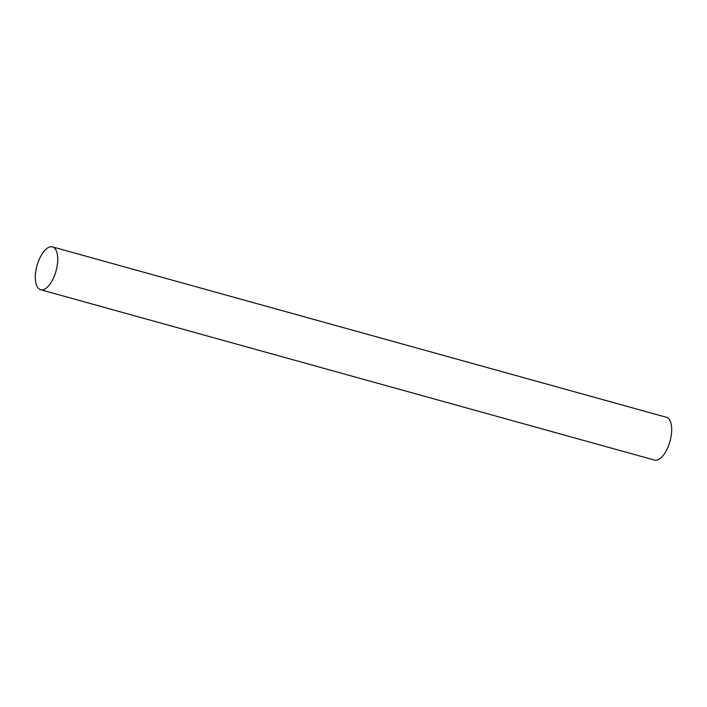 <?xml version="1.0" encoding="UTF-8"?>
<svg xmlns="http://www.w3.org/2000/svg" width="707" height="707" viewBox="0 0 707 707"><rect width="100%" height="100%" fill="white"/><g stroke="black" fill="none" stroke-linecap="round" stroke-linejoin="round"><path stroke-width="1.06" d="M39.185 259.487A22.217 9.88 -74.5 0 0 40.591 289.711A22.217 9.88 -74.5 0 0 53.882 277.126A22.217 9.88 -74.5 0 0 52.477 246.902A22.217 9.88 -74.5 0 0 39.185 259.487M40.591 289.711L654.523 460.098A22.217 9.88 -74.5 0 0 667.815 447.513A22.217 9.88 -74.5 0 0 666.409 417.289L52.477 246.902"/></g></svg>
